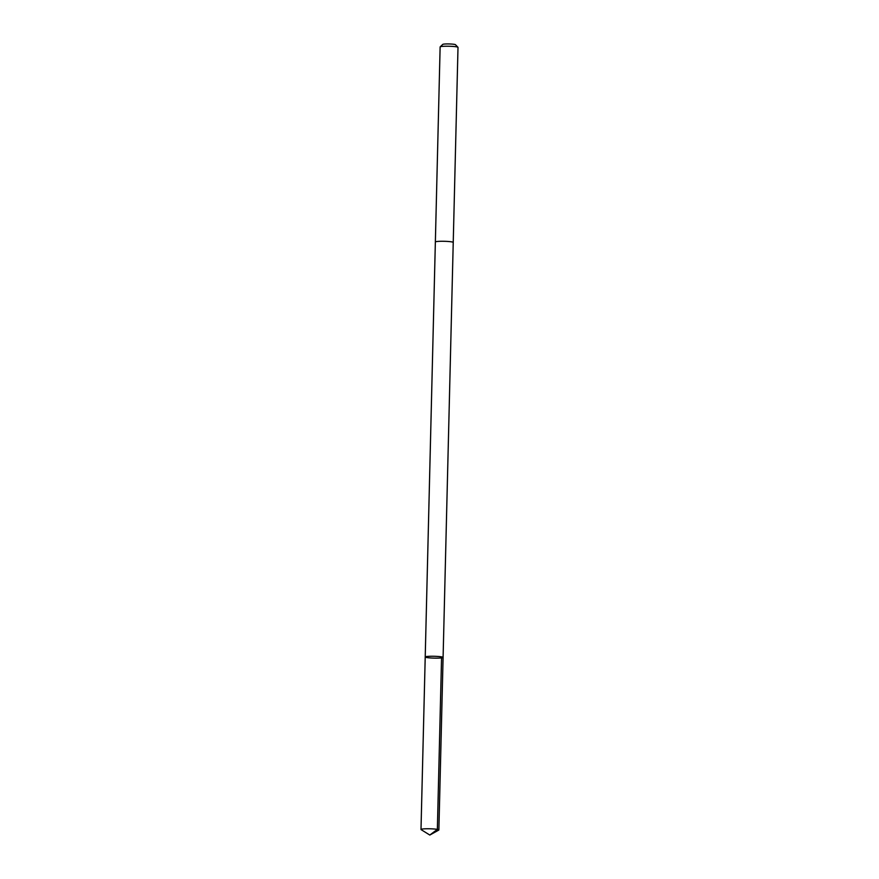 <?xml version="1.0" encoding="UTF-8"?>
<svg xmlns="http://www.w3.org/2000/svg" width="879" height="879" viewBox="0 0 879 879"><rect width="100%" height="100%" fill="white"/><g stroke="black" fill="none" stroke-linecap="round" stroke-linejoin="round"><path stroke-width="1.32" d="M425.216 656.987L440.126 46.95A8.944 0.923 1.4 0 1 440.17 46.862A8.944 0.923 1.4 0 1 449.081 46.246A8.944 0.923 1.4 0 1 457.959 47.29A8.944 0.923 1.4 0 1 458.003 47.389L453.234 242.439A8.944 0.923 1.4 0 1 453.234 242.45A8.944 0.923 1.4 0 0 444.324 241.296A8.944 0.923 1.4 0 0 435.358 242A8.944 0.923 1.4 0 1 435.358 242A8.944 0.923 1.4 0 1 441.236 241.275A8.944 0.923 1.4 0 1 451.125 241.791A8.944 0.923 1.4 0 1 453.234 242.439L443.093 657.415A8.944 0.923 -178.6 0 0 440.983 656.767A8.944 0.923 -178.6 0 0 431.095 656.261A8.944 0.923 -178.6 0 0 425.216 656.987A8.944 0.923 -178.6 0 0 434.127 658.118A8.944 0.923 -178.6 0 0 443.093 657.415A8.944 0.923 -178.6 0 0 440.983 656.767A8.944 0.923 -178.6 0 0 431.095 656.261A8.944 0.923 -178.6 0 0 425.216 656.987L420.997 829.49A8.944 0.923 1.4 0 1 426.875 828.765A8.944 0.923 1.4 0 1 436.764 829.282A8.944 0.923 1.4 0 1 438.874 829.93A8.944 0.923 1.4 0 1 438.742 830.084L429.809 835.05L421.129 829.655A8.944 0.923 1.4 0 1 420.997 829.49M440.17 46.862L442.796 44.379A6.362 0.659 1.4 0 1 449.136 43.95A6.362 0.659 1.4 0 1 455.454 44.686L457.959 47.29M441.577 656.866L437.357 829.369L429.809 835.05M443.093 657.415L438.874 829.93"/></g></svg>
